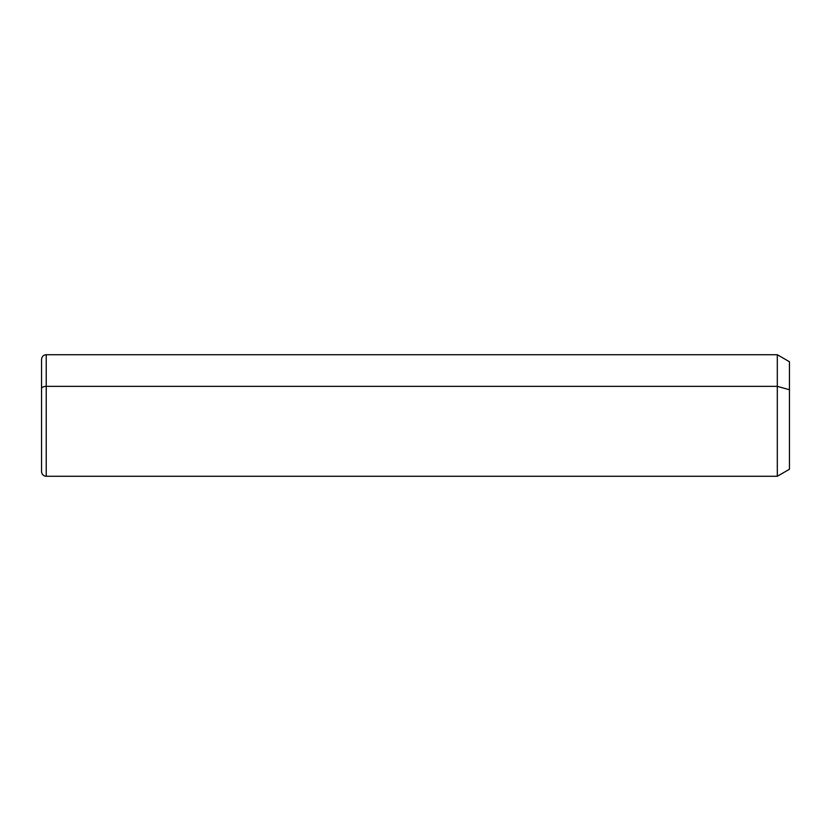 <?xml version="1.0" encoding="UTF-8"?>
<svg xmlns="http://www.w3.org/2000/svg" width="831" height="831" viewBox="0 0 831 831"><rect width="100%" height="100%" fill="white"/><g stroke="black" fill="none" stroke-linecap="round" stroke-linejoin="round"><path stroke-width="1.25" d="M41.55 388.607A4.674 2.244 0 0 1 46.224 386.363L46.224 476.267C43.389 475.986 41.83 474.428 41.55 471.593L41.55 359.408C41.83 356.572 43.389 355.014 46.224 354.733L777.307 354.733L789.45 361.745L789.45 389.729L777.307 386.363L789.45 389.729L789.45 469.255L777.307 476.267L777.307 354.733L777.307 476.267L46.224 476.267L46.224 386.363L777.307 386.363L46.224 386.363L46.224 354.733L46.224 386.363A4.674 2.244 180 0 0 41.55 388.607L41.55 442.393M789.45 441.271L789.45 389.729"/></g></svg>
